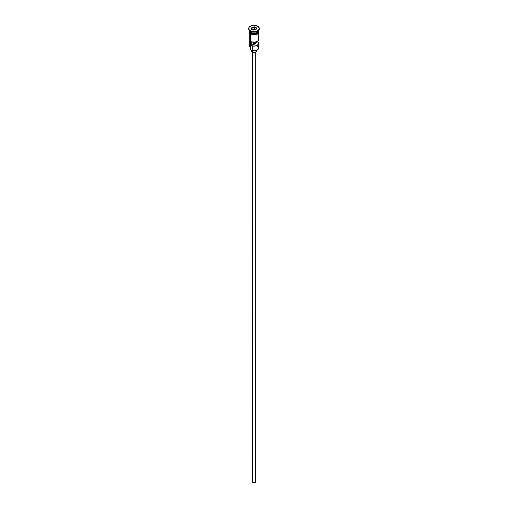 <?xml version="1.0" encoding="UTF-8"?>
<svg xmlns="http://www.w3.org/2000/svg" width="508" height="508" viewBox="0 0 508 508"><rect width="100%" height="100%" fill="white"/><g stroke="black" fill="none" stroke-linecap="round" stroke-linejoin="round"><path stroke-width="0.76" d="M257.334 46.088A4.718 2.724 180 0 1 257.334 49.943A4.718 2.724 180 0 1 250.666 49.943L250.831 50.038A4.483 2.591 0 0 0 257.169 50.038A4.483 2.591 0 0 0 257.251 49.987M257.334 49.943L254 50.794L250.666 49.943A4.718 2.724 0 0 0 255.803 50.533A4.718 2.724 0 0 0 258.718 48.012L258.718 43.39A4.718 2.724 180 0 1 256.127 45.822A4.718 2.724 180 0 1 251.2 45.587L251.2 41.732A4.718 2.724 0 0 0 256.127 41.973A4.718 2.724 0 0 0 258.718 39.541L258.718 33.014M257.797 37.922L258.705 39.745L257.334 41.465L254.356 42.253L251.2 41.732L251.2 45.587L253.587 44.209L253.587 42.253L253.587 44.209A1.473 0.851 180 0 0 255.473 43.39A1.473 0.851 180 0 0 255.416 43.155L257.797 41.777L257.797 41.154L258.705 43.599L257.334 45.32L254.356 46.107L251.2 45.587L253.587 44.209L255.041 43.993L255.041 42.196L255.041 43.993L255.416 42.139L255.416 43.155L257.797 41.777A4.718 2.724 180 0 1 258.718 43.39M252.749 52.248L252.749 482.302A1.772 1.022 0 0 0 254.679 482.524A1.772 1.022 0 0 0 255.772 481.578L254.679 482.524L252.749 482.302L252.749 52.248M252.33 50.61L252.33 52.057A2.356 1.359 0 0 0 254.902 52.356A2.356 1.359 0 0 0 256.356 51.098L255.67 52.057L253.543 52.432L252.33 52.057L252.33 50.61M249.282 30.353A4.718 2.724 0 0 0 250.666 32.315A4.718 2.724 0 0 0 255.803 32.906A4.718 2.724 0 0 0 258.718 30.391L258.718 30.347A4.718 2.724 0 0 1 255.835 32.899A4.718 2.724 0 0 1 250.666 32.315L250.666 31.356A4.718 2.724 0 0 0 257.334 31.356L257.753 31.115A5.309 3.067 180 0 1 250.247 31.115L250.666 32.315A4.718 2.724 0 0 1 249.282 30.391L249.282 30.347M249.644 31.439A4.597 2.654 0 0 0 250.749 32.461L250.749 32.366A4.597 2.654 180 0 0 257.296 32.341A4.597 2.654 180 0 1 250.749 32.366L250.666 32.607A4.718 2.724 180 0 1 249.288 30.537A4.718 2.724 180 0 0 249.282 30.677L249.282 31.642A4.718 2.724 0 0 0 250.666 33.566A4.718 2.724 0 0 0 255.803 34.157A4.718 2.724 0 0 0 258.718 31.642L257.334 33.566L254 34.366L250.666 33.566L250.666 32.607L250.666 33.566L249.282 31.642M248.691 28.467L248.691 28.943A5.309 3.067 0 0 0 250.247 31.115L250.247 30.632A5.309 3.067 180 0 1 248.691 28.467A5.309 3.067 180 0 1 251.968 25.635A5.309 3.067 180 0 1 257.753 26.295L255.035 25.457L251.054 25.914L249.098 27.292L248.793 29.064L249.587 30.169L251.968 31.293L255.035 31.471L256.946 31.013L258.413 30.169L259.207 29.064L259.207 27.864L257.753 26.295A5.309 3.067 180 0 1 259.309 28.467A5.309 3.067 180 0 1 256.032 31.293A5.309 3.067 180 0 1 250.247 30.632L250.247 31.115A5.309 3.067 0 0 0 256.032 31.775A5.309 3.067 0 0 0 259.309 28.943A5.309 3.067 0 0 0 259.29 28.708A5.309 3.067 180 0 1 257.753 31.115M249.282 33.014L249.282 45.606A4.718 2.724 0 0 0 250.666 47.53L250.666 34.195L250.831 50.038M258.356 31.439A4.597 2.654 0 0 1 250.749 32.461L250.666 32.607A4.718 2.724 180 0 0 255.918 33.166A4.718 2.724 180 0 0 258.712 30.537A4.718 2.724 180 0 1 258.718 30.677A4.718 2.724 180 0 1 255.803 33.198A4.718 2.724 180 0 1 250.666 32.607A4.718 2.724 180 0 1 249.282 30.677M257.531 31.236A4.718 2.724 180 0 1 250.666 31.356L250.247 31.115A5.309 3.067 180 0 1 248.71 28.708M258.578 30.855A4.775 2.756 180 0 1 256.451 34.011A4.775 2.756 180 0 1 250.622 33.591L250.622 34.074A4.775 2.756 0 0 0 256.019 34.627A4.775 2.756 0 0 0 258.756 31.883M255.956 29.61A4.775 2.756 0 0 0 250.095 30.537M251.346 34.417L250.476 34.087L250.622 33.591A4.775 2.756 180 0 1 249.282 31.21M254.743 26.867L256.762 28.035L256.019 29.629L253.257 30.061L251.238 28.893L251.981 27.299L254.743 26.867L251.981 27.299L251.238 28.893L253.257 30.061L256.019 29.629L256.762 28.035L254.743 26.867L254.705 28.873L252.038 29.356L252.076 27.451L252.076 29.28L254.705 28.873L254.705 27.045L256.629 28.156L255.937 29.642L256.762 28.035L254.743 26.867M258.686 31.102L258.686 32.182L257.378 33.591L254 34.398L250.622 33.591L249.314 32.182L249.314 31.102M258.629 31.109L258.356 30.601M252.171 34.671L255.829 34.671M256.654 34.417L257.969 33.655M258.413 33.179L258.775 32.125M249.225 32.125L249.587 33.179M249.282 32.125L249.371 31.591M258.629 31.591L258.718 32.125M255.041 42.951A4.718 2.724 0 0 0 253.587 42.894A4.718 2.724 180 0 1 255.041 42.951M250.666 31.356L250.247 31.115M250.666 49.003A3.537 2.045 0 0 0 250.603 48.895L250.495 47.746M250.666 43.682A4.718 2.724 180 0 0 250.666 47.53L250.666 49.943M250.4 47.371L250.4 48.209A3.6 2.076 0 0 0 250.603 48.895M253.587 43.739A3.6 2.076 180 0 1 255.041 43.809M250.749 32.461A4.597 2.654 0 0 0 258.02 31.877M251.644 50.406L251.644 51.098A2.356 1.359 0 0 0 252.33 52.057L251.689 51.359L251.822 50.578M256.178 50.578L256.356 51.098L256.356 50.406M252.228 51.994L252.228 481.578A1.772 1.022 0 0 0 252.749 482.302L252.368 481.19M255.632 481.19L255.772 51.994M255.041 43.282A4.483 2.591 0 0 0 253.587 43.224M251.371 28.969L252.076 27.451L254.705 27.045L251.981 27.299L251.371 28.969M255.962 29.597L254.705 28.873L255.962 29.597M252.527 45.98L252.527 49.27M252.527 50.648L252.527 51.664M258.718 30.677L258.718 31.642M259.309 28.467L259.309 28.943M258.718 30.753L258.801 32.88L257.651 34.011L254.184 34.931L250.476 34.087L249.18 32.849L249.282 30.753"/></g></svg>
